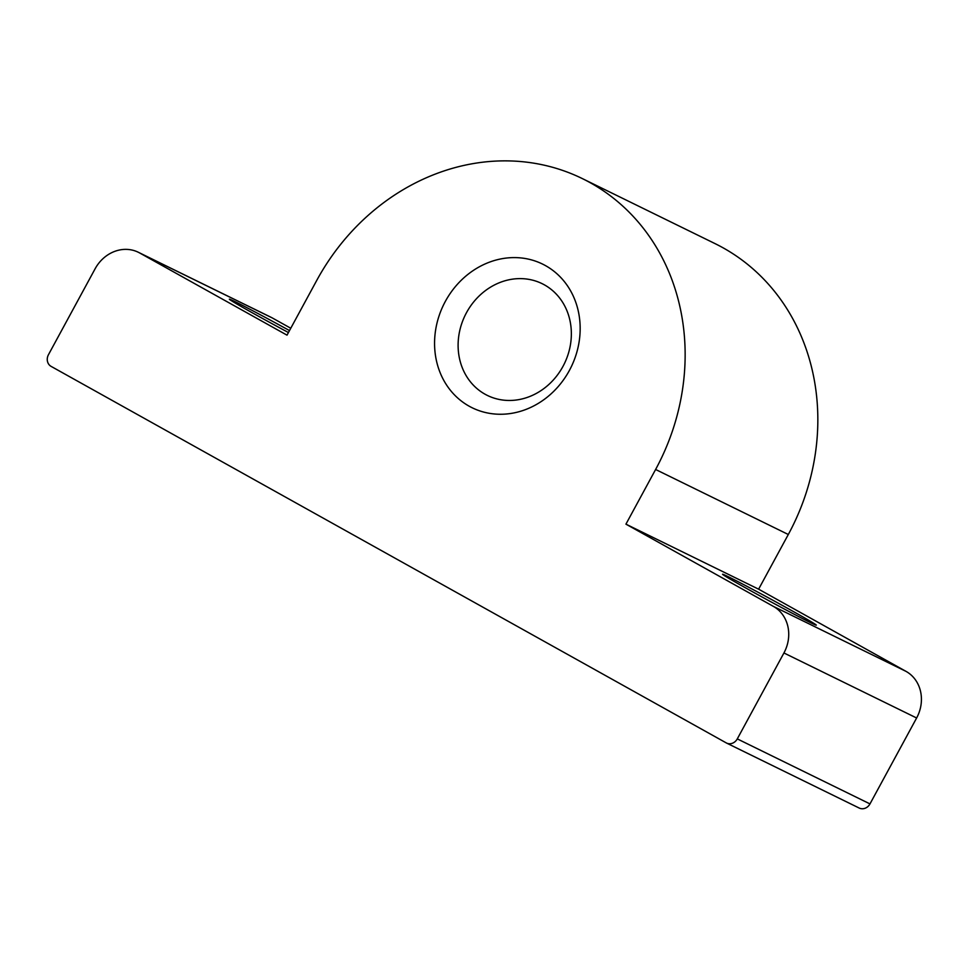 <?xml version="1.0" encoding="UTF-8"?>
<svg xmlns="http://www.w3.org/2000/svg" width="969" height="969" viewBox="0 0 969 969"><rect width="100%" height="100%" fill="white"/><g stroke="black" fill="none" stroke-linecap="round" stroke-linejoin="round"><path stroke-width="1.45" d="M569.36 370.509A80.003 70.967 116.1 0 1 469.202 406.217A80.003 70.967 116.1 0 1 445.365 301.359A80.003 70.967 116.1 0 1 545.535 265.639A80.003 70.967 116.1 0 1 569.36 370.509M466.513 312.648A62.222 55.197 -63.9 0 0 487.359 395.425A62.222 55.197 -63.9 0 0 562.953 366.427A62.222 55.197 -63.9 0 0 542.119 283.663A62.222 55.197 -63.9 0 0 466.513 312.648M810.762 622.74A53.331 1.163 -151.5 0 1 757.758 594.639A53.331 1.163 -151.5 0 1 722.559 574.242A53.331 1.163 -151.5 0 1 728.094 576.64A53.331 1.163 -151.5 0 1 781.099 604.741A53.331 1.163 -151.5 0 1 816.298 625.138A53.331 1.163 -151.5 0 1 810.762 622.74M288.435 332.537A53.331 1.163 -151.5 0 1 229.35 299.179A53.331 1.163 -151.5 0 1 234.886 301.577A53.331 1.163 -151.5 0 1 289.501 330.574M139.609 252.933A35.562 31.541 -63.9 0 0 138.301 252.255L270.981 317.263A35.562 31.541 116.1 0 1 272.301 317.953L139.609 252.933L287.018 335.153L316.706 280.477A218.679 193.97 116.1 0 1 582.381 178.611L715.074 243.631A218.679 193.97 116.1 0 1 788.306 534.5L758.618 589.176L906.039 671.384A35.562 31.541 116.1 0 1 916.626 717.993L869.98 803.907A8.891 7.885 116.1 0 1 859.176 808.037L726.484 743.029A8.891 7.885 -63.9 0 0 737.288 738.887L869.98 803.907M272.301 317.953L290.773 328.249M726.484 743.029A8.891 7.885 -63.9 0 1 726.156 742.848L51.103 366.379A8.891 7.885 -63.9 0 1 48.45 354.727L95.095 268.813A35.562 31.541 -63.9 0 1 138.301 252.255M916.626 717.993L783.933 652.973L737.288 738.887M783.933 652.973A35.562 31.541 -63.9 0 0 773.347 606.364L906.039 671.384M582.381 178.611A218.679 193.97 116.1 0 1 655.613 469.481L625.938 524.156L773.347 606.364M758.618 589.176L625.938 524.156M788.306 534.5L655.613 469.481"/></g></svg>
